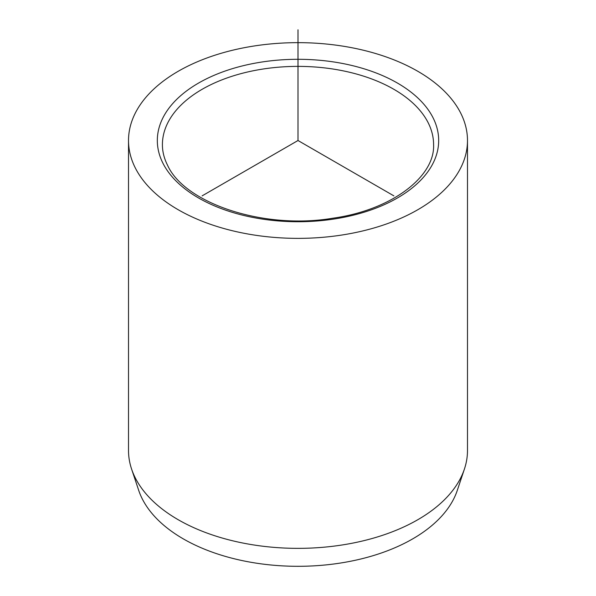 <?xml version="1.0" encoding="UTF-8"?>
<svg xmlns="http://www.w3.org/2000/svg" width="596" height="596" viewBox="0 0 596 596"><rect width="100%" height="100%" fill="white"/><g stroke="black" fill="none" stroke-linecap="round" stroke-linejoin="round"><path stroke-width="0.89" d="M128.512 140.514L128.512 450.502A169.488 97.856 0 0 0 131.582 469.045L138.712 490.389A162.224 93.661 0 0 0 142.34 499.016A162.224 93.661 0 0 0 305.688 566.2A162.224 93.661 0 0 0 457.288 490.389L464.418 469.045A169.488 97.856 0 0 0 467.488 450.502L467.488 140.514A169.488 97.856 180 0 1 322.101 237.372A169.488 97.856 180 0 1 135.367 168.065A169.488 97.856 180 0 1 128.512 140.514A169.488 97.856 180 0 1 273.899 43.65A169.488 97.856 180 0 1 460.633 112.964A169.488 97.856 180 0 1 467.488 140.514M131.582 469.045A169.488 97.856 0 0 0 135.367 478.052A169.488 97.856 0 0 0 306.031 548.245A169.488 97.856 0 0 0 464.418 469.045M393.882 195.868L298 140.514L202.119 195.868M298 140.514L298 29.8M432.987 117.643A140.678 81.22 180 0 1 337.604 218.449A140.678 81.22 180 0 1 163.013 163.379A140.678 81.22 180 0 1 258.396 62.58A140.678 81.22 180 0 1 432.987 117.643M428.107 122.62A135.59 78.285 180 0 1 433.59 144.664C435.065 176.58 391.945 210.008 332.769 218.225C263.723 229.922 184.648 203.37 167.543 165.226C164.116 158.432 162.403 151.578 162.41 144.664A135.59 78.285 180 0 1 278.719 67.177A135.59 78.285 180 0 1 428.107 122.62"/></g></svg>
